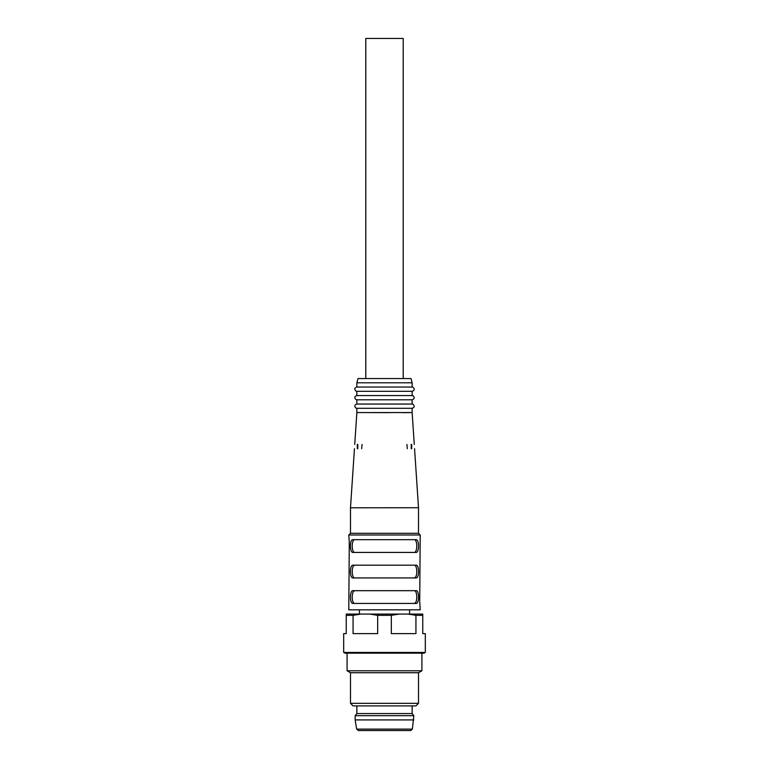 <?xml version="1.0" encoding="UTF-8"?>
<svg xmlns="http://www.w3.org/2000/svg" width="769" height="769" viewBox="0 0 769 769"><rect width="100%" height="100%" fill="white"/><g stroke="black" fill="none" stroke-linecap="round" stroke-linejoin="round"><path stroke-width="1.15" d="M356.864 705.894L356.864 713.545L412.136 713.545L412.136 705.894M359.844 730.55L384.5 730.55M412.367 729.118L356.633 729.118L358.316 730.55L410.684 730.55L412.367 729.118L413.837 715.67L355.163 715.67L355.163 719.919L413.837 719.919M403.206 378.55L403.206 38.45L365.794 38.45L365.794 378.55M354.451 448.692L350.491 507.79L350.491 533.292L418.509 533.292L420.21 534.993L348.79 534.993L349.289 542.222L348.79 609.817L420.21 609.817L419.73 601.579M356.864 382.799L358.008 378.55L411.002 378.55L412.136 382.799L356.864 382.799L356.864 387.047L412.136 387.047L412.136 382.799M389.729 412.645L366.188 412.588M354.73 444.444L356.864 412.569L412.136 412.559L414.27 444.444M350.491 507.79L418.509 507.723M361.68 448.692C352.096 448.692 352.096 448.692 361.68 448.692L362.064 444.444C352.356 444.444 352.356 444.444 362.064 444.444M409.031 412.626L402.149 412.655M406.936 444.444C416.654 444.444 416.654 444.444 406.936 444.444L407.32 448.692C416.904 448.692 416.904 448.692 407.32 448.692M420.21 534.993L419.711 600.887M415.904 539.675C419.461 538.877 419.48 553.18 415.904 552.421L353.096 552.421C349.539 553.209 349.52 538.906 353.096 539.675L415.904 539.675M353.096 577.932L415.904 577.932C419.48 578.692 419.461 564.388 415.904 565.177L353.096 565.177C349.52 564.417 349.539 578.721 353.096 577.932M353.096 603.434L415.904 603.434C419.48 604.194 419.461 589.9 415.904 590.688L353.096 590.688C349.52 589.929 349.539 604.223 353.096 603.434M349.289 542.222L349.27 541.53M356.864 412.578L356.864 408.31L412.136 408.31C414.529 407.455 414.847 406.109 413.078 404.273L412.136 404.052L412.136 399.803C414.529 398.948 414.847 397.602 413.078 395.775L412.136 395.554L412.136 391.306C414.529 390.45 414.847 389.104 413.078 387.268L412.136 387.047M356.864 408.31L355.922 408.089C354.153 406.253 354.471 404.907 356.864 404.052L412.136 404.052M356.864 404.052L356.864 399.803L412.136 399.803M356.864 399.803L355.922 399.582C354.153 397.756 354.471 396.41 356.864 395.554L412.136 395.554M356.864 395.554L356.864 391.306L412.136 391.306M352.442 600.003L352.221 598.08M352.192 597.061L352.221 596.042M353.759 591.178L355.047 590.688C351.279 589.852 351.25 604.242 355.047 603.434M416.558 594.12L416.779 596.042M416.808 597.061L416.779 598.08M415.241 602.944L413.953 603.434C417.721 604.271 417.75 589.881 413.953 590.688M416.558 568.608L416.779 570.531M416.808 571.55L416.779 572.578M415.241 577.432L413.953 577.932C417.721 578.769 417.75 564.379 413.953 565.177M352.442 574.501L352.221 572.578M352.192 571.55L352.221 570.531M353.759 565.676L355.047 565.177C351.279 564.34 351.25 578.73 355.047 577.932M352.442 548.989L352.221 547.067M352.192 546.048L352.221 545.029M416.558 543.106L416.779 545.029M416.808 546.048L416.779 547.067M355.047 539.675C351.279 538.838 351.25 553.228 355.047 552.421M413.953 552.421C417.721 553.257 417.75 538.867 413.953 539.675M357.777 448.692L357.777 444.444M411.232 448.692L411.232 444.444M409.579 614.066L409.579 609.817M346.242 615.344L346.242 614.066L360.93 614.066L353.067 615.344L346.242 615.344L346.242 633.618L343.685 633.618L343.685 652.439L425.315 652.439L425.315 633.618L422.758 633.618L422.758 615.344L415.933 615.344L415.933 633.618L391.334 633.618L391.334 615.344L377.666 615.344L377.666 633.618L353.067 633.618L353.067 615.344M377.666 615.344L369.812 614.066L360.93 614.066M369.812 614.066L399.188 614.066L391.334 615.344M415.933 615.344L408.07 614.066L399.188 614.066M408.07 614.066L422.758 614.066L422.758 615.344M350.491 703.347L418.509 703.347L415.962 705.894L353.038 705.894L350.491 703.347L350.491 672.731L418.509 672.731L421.912 670.77L421.912 653.179M350.491 672.731L347.088 670.77L421.912 670.77M425.315 652.439L424.036 653.179L344.964 653.179L343.685 652.439M356.633 729.118L355.163 719.919M356.864 713.545L355.163 715.67M412.136 713.545L413.837 715.67M418.509 533.292L418.509 507.79L414.558 448.692M412.136 412.569L412.136 408.31M356.864 387.047C354.471 387.903 354.153 389.249 355.922 391.085L356.864 391.306M357.297 448.692L357.297 444.444M411.713 448.692L411.713 444.444M350.491 533.292L348.79 534.993M359.421 614.066L359.421 609.817M418.509 703.347L418.509 672.731M347.088 670.77L347.088 653.179"/></g></svg>
